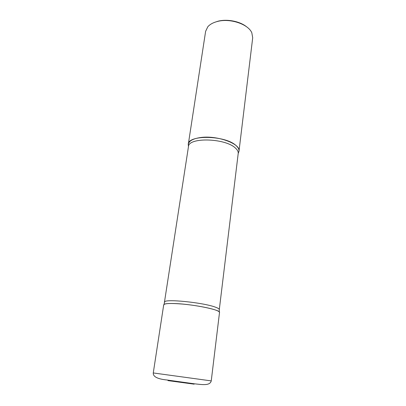 <?xml version="1.0" encoding="UTF-8"?>
<svg xmlns="http://www.w3.org/2000/svg" width="406" height="406" viewBox="0 0 406 406"><rect width="100%" height="100%" fill="white"/><g stroke="black" fill="none" stroke-linecap="round" stroke-linejoin="round"><path stroke-width="0.61" d="M163.714 304.784C164.085 303.652 168.201 303.257 176.077 303.602C193.835 304.358 221.062 310.006 219.519 312.432L211.247 380.894L153.27 372.952L163.714 304.784M188.511 146.277L188.313 144.247C189.008 140.902 193.023 138.679 200.361 137.568C216.88 135.005 240.986 143.815 238.997 151.189L238.266 153.092L238.936 151.55C239.332 149.616 238.363 147.622 236.028 145.556C225.289 135.107 187.186 134.63 188.277 144.607L188.511 146.277M188.313 144.247L205.619 31.328L207.806 26.766C209.912 24.36 213.089 22.604 217.337 21.493C229.953 17.971 248.289 24.127 251.816 32.795L252.699 37.778L238.997 151.189M214.383 22.426L217.941 21.234C227.111 18.783 239.997 21.32 246.65 26.847M219.352 312.737C219.981 312.072 218.783 311.199 215.769 310.113C209.547 307.895 195.316 305.266 183.07 304.119C170.002 303.043 163.577 303.378 163.791 305.129M167.972 380.615L194.154 384.157M238.936 151.55L238.21 153.438C238.408 151.656 237.434 149.829 235.282 147.951C224.939 137.989 188.293 137.187 188.47 146.622L164.125 304.307M238.21 153.438L219.296 309.58C219.357 308.941 218.134 308.164 215.627 307.246C203.462 302.48 163.41 298.532 164.699 302.105M211.247 380.894C209.917 386.076 201.848 384.583 194.063 383.756L166.81 379.975C157.503 379.021 152.991 376.682 153.27 372.952M188.277 144.607L188.47 146.622M219.296 309.58L219.255 311.859"/></g></svg>
